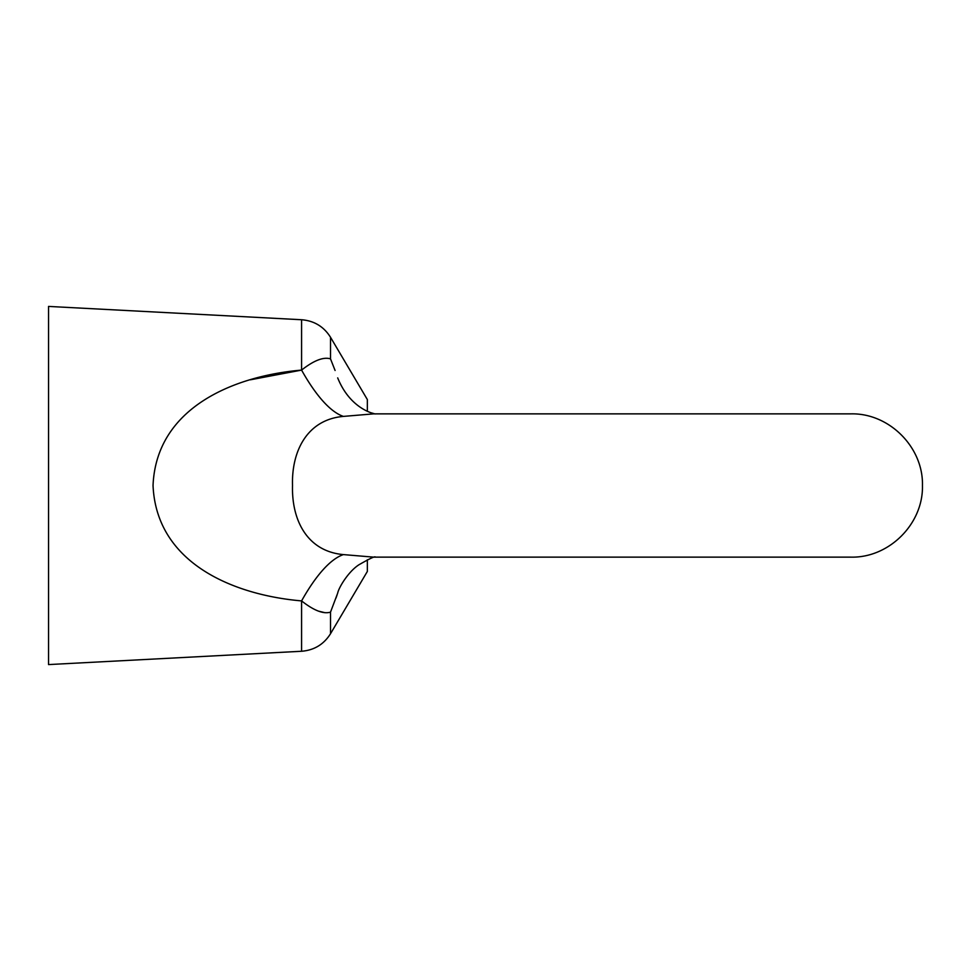 <?xml version="1.0" encoding="UTF-8"?>
<svg xmlns="http://www.w3.org/2000/svg" width="971" height="971" viewBox="0 0 971 971"><rect width="100%" height="100%" fill="white"/><g stroke="black" fill="none" stroke-linecap="round" stroke-linejoin="round"><path stroke-width="1.46" d="M343.406 554.599L373.629 557.136L850.814 557.136C889.096 558.119 923.433 523.77 922.45 485.5C923.433 447.23 889.096 412.881 850.814 413.864L373.629 413.864L343.406 416.401C306.484 419.654 291.434 452.183 292.526 485.5C291.531 518.781 306.229 551.225 343.406 554.599A171.916 51.524 -75.5 0 0 301.58 600.903C234.727 595.162 156.477 563.993 153.042 485.5C156.295 407.116 234.812 375.826 301.58 370.097L250.409 379.795M343.406 416.401A171.916 51.524 75.5 0 1 301.58 370.097C313.839 360.447 323.489 356.709 330.516 358.869L335.092 370.485M375.364 557.063C375.073 556.067 369.575 558.653 358.845 564.831C348.188 571.773 338.733 587.673 337.69 593.111L330.516 612.131C323.489 614.291 313.839 610.553 301.58 600.903L301.58 651.262L48.55 664.577L48.55 306.423L301.58 319.738L301.58 370.097M318.488 611.135L325.018 612.713M335.99 598.051L337.034 595.053M330.516 612.131L330.516 633.723L367.341 571.458L367.341 559.769M367.341 411.231L367.341 399.542L330.516 337.277L330.516 358.869M375.364 413.937C376.505 414.265 350.895 410.648 337.69 377.889M301.58 651.262C314.155 650.242 323.804 644.404 330.516 633.723M374.539 413.792L371.274 412.845M330.516 337.277C323.804 326.596 314.155 320.758 301.58 319.738"/></g></svg>
